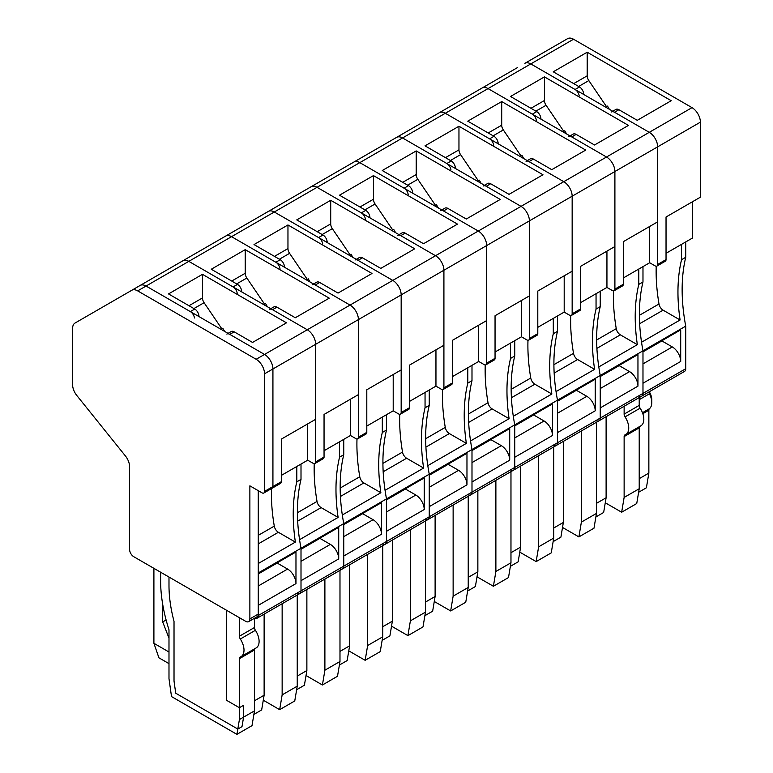 <?xml version="1.0" encoding="UTF-8"?>
<svg xmlns="http://www.w3.org/2000/svg" width="773" height="773" viewBox="0 0 773 773"><rect width="100%" height="100%" fill="white"/><g stroke="black" fill="none" stroke-linecap="round" stroke-linejoin="round"><path stroke-width="1.16" d="M263.284 700.212L279.671 709.672L282.145 694.888L282.145 603.732M279.671 709.672L294.755 700.956L297.238 686.173L297.238 595.026M306.871 589.461L306.871 670.529L304.407 685.236L296.639 689.729M282.145 694.888L297.238 686.173M350.459 399.206L350.459 435.499L324.051 450.746M339.56 568.58A5.923 3.421 -120 0 0 342.526 568.88A5.923 3.421 -120 0 0 343.753 566.165L343.753 523.582A177.809 102.654 -120 0 1 343.753 454.737L343.753 439.373M573.537 39.239L692.019 107.64A11.856 6.841 -120 0 1 700.396 122.163L657.649 146.841A11.856 6.841 -120 0 0 649.272 132.328L530.79 63.917A11.856 6.841 -120 0 0 524.857 63.328L567.604 38.65A11.856 6.841 -120 0 1 573.537 39.239L231.552 236.673A11.856 6.841 -120 0 0 225.629 236.094L75.058 323.027A11.856 6.841 -120 0 0 72.604 328.448L72.604 384.664A11.856 6.841 -120 0 0 76.788 395.467L125.41 455.944A11.856 6.841 -120 0 1 129.593 466.747L129.593 549.468A5.923 3.421 -120 0 0 133.787 556.724L245.688 621.328A5.923 3.421 -120 0 0 248.645 621.627A5.923 3.421 -120 0 0 249.872 618.912L249.872 485.831L262.028 492.845A3.556 2.048 -120 0 0 263.806 493.019A3.556 2.048 -120 0 0 264.54 491.396L264.54 373.803A11.856 6.841 -120 0 0 256.163 359.281L137.681 290.88A11.856 6.841 -120 0 0 131.748 290.29L132.792 289.691M218.286 240.326L225.629 236.094A11.856 6.841 -120 0 1 231.552 236.673L350.043 305.084L264.54 354.44L146.058 286.039A11.856 6.841 -120 0 0 140.135 285.45A11.856 6.841 -120 0 1 146.058 286.039L190.342 311.606A5.923 3.421 -120 0 1 194.467 317.983M606.94 251.128L606.94 287.421L612.39 290.571A3.556 2.048 -120 0 0 614.168 290.745L622.555 285.904A3.556 2.048 -120 0 0 623.289 284.28L623.289 241.688L657.649 221.851L657.649 146.841L358.421 319.597A11.856 6.841 -120 0 0 350.043 305.084L315.278 285.015A5.923 3.421 -120 0 0 312.311 284.715M261.042 215.648L268.376 211.406A11.856 6.841 -120 0 1 274.299 211.995L392.79 280.406L350.043 305.084A11.856 6.841 -120 0 1 358.421 319.597L358.421 394.607L324.051 414.454L324.051 457.036L315.674 461.877A3.556 2.048 -120 0 1 314.94 463.5A3.556 2.048 -120 0 1 313.162 463.327L307.712 460.186L281.304 475.424M296.813 593.258A5.923 3.421 -120 0 0 299.779 593.558A5.923 3.421 -120 0 0 301.006 590.843L301.006 580.678L338.719 558.908A11.856 6.841 -120 0 0 330.342 544.385L319.916 538.366L301.006 549.284M343.753 454.737L339.56 457.152A177.809 102.654 -120 0 0 338.12 517.417L299.557 539.68A177.809 102.654 -120 0 0 301.006 548.26L258.259 572.938L258.259 573.769L295.972 551.99L295.972 583.586A11.856 6.841 -120 0 0 287.595 569.063L277.169 563.044L258.259 573.962M386.5 414.695L386.5 430.049L382.306 432.474A177.809 102.654 -120 0 0 380.867 492.739L342.313 515.002A177.809 102.654 -120 0 0 343.753 523.582L301.006 548.26L301.006 549.091L338.719 527.312L338.719 558.908M314.234 463.674A177.809 102.654 -120 0 0 317.027 501.435A5.923 3.421 -120 0 0 321.124 507.61L338.12 517.417M339.56 457.152L339.56 441.789M314.94 463.5L323.317 458.669A3.556 2.048 -120 0 0 324.051 457.036M264.55 304.108L246.838 278.019A5.923 3.421 60 0 1 245.215 273.265L245.215 249.65L211.271 269.246L237.495 284.387A5.923 3.421 60 0 1 241.62 290.764L241.785 291.943M270.792 308.688L273.971 306.862A5.923 3.421 60 0 1 276.927 307.152L295.296 317.751L329.24 298.156L245.215 249.65M263.699 304.591L265.535 303.538L267.371 306.717M237.214 293.305A5.923 3.421 -120 0 0 233.088 286.928L188.805 261.361A11.856 6.841 -120 0 0 182.882 260.772L175.539 265.004M276.927 307.152L272.531 309.693A5.923 3.421 -120 0 0 269.564 309.403M272.531 309.693L307.287 329.762A11.856 6.841 -120 0 1 315.674 344.285L315.674 461.877M306.871 670.529L297.238 676.095M306.031 675.534L322.418 684.994L324.892 670.21L324.892 579.054M322.418 684.994L337.501 676.278L339.985 661.495L339.985 570.348M349.618 564.783L349.618 645.851L347.154 660.557L339.386 665.051M324.892 670.21L339.985 661.495M393.206 374.528L393.206 410.821L366.798 426.068M386.5 430.049A177.809 102.654 -120 0 0 386.5 498.894L343.753 523.582L343.753 524.403L381.476 502.634L381.476 534.22A11.856 6.841 -120 0 0 373.088 519.707L362.663 513.687L343.753 524.606M382.306 543.902A5.923 3.421 -120 0 0 385.273 544.192A5.923 3.421 -120 0 0 386.5 541.486L386.5 498.894A177.809 102.654 -120 0 1 385.06 490.324L423.614 468.061A177.809 102.654 -120 0 1 425.053 407.796L425.053 392.433M350.459 435.499L355.909 438.649A3.556 2.048 -120 0 0 357.686 438.822L366.064 433.982A3.556 2.048 -120 0 0 366.798 432.358L366.798 389.776L401.168 369.929L401.168 294.919A11.856 6.841 -120 0 0 392.79 280.406L358.025 260.337A5.923 3.421 -120 0 0 355.058 260.037M425.053 519.224A5.923 3.421 -120 0 0 428.02 519.514L342.526 568.88A5.923 3.421 -120 0 0 343.753 566.165L343.753 556L381.476 534.22M356.991 438.987A177.809 102.654 -120 0 0 359.774 476.748A5.923 3.421 -120 0 0 363.87 482.932L380.867 492.739M382.306 432.474L382.306 417.111M307.296 279.42L289.585 253.341A5.923 3.421 60 0 1 287.962 248.587L287.962 224.962L254.017 244.568L280.241 259.699A5.923 3.421 60 0 1 284.367 266.086L284.532 267.265M313.538 284.01L316.717 282.184A5.923 3.421 60 0 1 319.674 282.474L338.043 293.073L371.987 273.478L287.962 224.962M306.446 279.913L308.282 278.85L310.118 282.029M279.961 268.627A5.923 3.421 -120 0 0 275.835 262.24L231.552 236.673L188.805 261.361A11.856 6.841 -120 0 0 182.882 260.772L225.629 236.094L182.882 260.772M357.686 438.822A3.556 2.048 -120 0 0 358.421 437.199L358.421 319.597L315.674 344.285A11.856 6.841 -120 0 0 307.287 329.762L188.805 261.361L137.681 290.88M393.206 410.821L398.655 413.97A3.556 2.048 -120 0 0 400.433 414.144L408.811 409.304A3.556 2.048 -120 0 0 409.555 407.68L409.555 365.088L443.915 345.251L443.915 270.241A11.856 6.841 -120 0 0 435.537 255.728L317.046 187.317A11.856 6.841 -120 0 0 311.123 186.728L225.629 236.094M349.618 645.851L339.985 651.417M348.787 650.856L365.165 660.306L367.639 645.523L367.639 554.376M365.165 660.306L380.248 651.6L382.732 636.817L382.732 545.661M392.365 540.105L392.365 621.173L389.901 635.879L382.133 640.363M367.639 645.523L382.732 636.817M435.953 349.85L435.953 386.142L409.555 401.39M467.8 494.546A5.923 3.421 -120 0 0 470.767 494.836L428.02 519.514A5.923 3.421 -120 0 0 429.247 516.799L429.247 474.216A177.809 102.654 -120 0 1 429.247 405.371L429.247 390.017M385.273 544.192A5.923 3.421 -120 0 0 386.5 541.486L386.5 531.322L424.222 509.542A11.856 6.841 -120 0 0 415.835 495.029L405.41 489.009L386.5 499.928M429.247 405.371L425.053 407.796M471.994 365.329L471.994 380.693L467.8 383.108A177.809 102.654 -120 0 0 466.361 443.383L427.807 465.636A177.809 102.654 -120 0 0 429.247 474.216L386.5 498.894L386.5 499.725L424.222 477.946L424.222 509.542M399.738 414.309A177.809 102.654 -120 0 0 402.52 452.07A5.923 3.421 -120 0 0 406.617 458.244L423.614 468.061M350.043 254.742L332.332 228.663A5.923 3.421 60 0 1 330.709 223.899L330.709 200.284L296.764 219.89L322.988 235.021A5.923 3.421 60 0 1 327.114 241.408L327.279 242.587M356.285 259.332L359.464 257.496A5.923 3.421 60 0 1 362.421 257.796L380.789 268.395L414.734 248.8L330.709 200.284M349.193 255.235L351.029 254.172L352.865 257.351M322.708 243.949A5.923 3.421 -120 0 0 318.582 237.562L274.299 211.995A11.856 6.841 -120 0 0 268.376 211.406L311.123 186.728L268.376 211.406M400.433 414.144A3.556 2.048 -120 0 0 401.168 412.511L401.168 294.919A11.856 6.841 -120 0 0 392.79 280.406L435.537 255.728L400.772 235.649A5.923 3.421 -120 0 0 397.805 235.359M392.365 621.173L382.732 626.739M391.534 626.169L407.912 635.628L410.386 620.845L410.386 529.698M407.912 635.628L422.995 626.922L425.479 612.139L425.479 520.983M435.112 515.417L435.112 596.495L432.648 611.201L424.879 615.685M410.386 620.845L425.479 612.139M478.7 325.162L478.7 361.464L452.302 376.702M471.994 380.693A177.809 102.654 -120 0 0 471.994 449.538L429.247 474.216L429.247 475.047L466.969 453.268L466.969 484.864A11.856 6.841 -120 0 0 458.582 470.342L448.156 464.331L429.247 475.25M510.547 469.858A5.923 3.421 -120 0 0 513.514 470.158L470.767 494.836A5.923 3.421 -120 0 0 471.994 492.121L471.994 449.538A177.809 102.654 -120 0 1 470.554 440.958L509.107 418.695A177.809 102.654 -120 0 1 510.547 358.43L510.547 343.077M435.953 386.142L441.402 389.283A3.556 2.048 -120 0 0 443.18 389.466L451.558 384.625A3.556 2.048 -120 0 0 452.302 382.993L452.302 340.41L486.661 320.573L486.661 245.563A11.856 6.841 -120 0 0 478.284 231.04L359.793 162.639A11.856 6.841 -120 0 0 353.87 162.05L303.789 190.97M428.02 519.514A5.923 3.421 -120 0 0 429.247 516.799L429.247 506.644L466.969 484.864M442.485 389.631A177.809 102.654 -120 0 0 445.267 427.392A5.923 3.421 -120 0 0 449.364 433.566L466.361 443.383M467.8 383.108L467.8 367.755M392.79 230.064L375.079 203.985A5.923 3.421 60 0 1 373.465 199.221L373.465 175.606L339.511 195.202L365.735 210.343A5.923 3.421 60 0 1 369.861 216.72L370.025 217.899M399.032 234.654L402.211 232.818A5.923 3.421 60 0 1 405.168 233.117L423.536 243.717L457.481 224.112L373.465 175.606M391.94 230.557L393.776 229.494L395.612 232.673M365.455 219.261A5.923 3.421 -120 0 0 361.329 212.884L317.046 187.317A11.856 6.841 -120 0 0 311.123 186.728L353.87 162.05L311.123 186.728M443.18 389.466A3.556 2.048 -120 0 0 443.915 387.833L443.915 270.241A11.856 6.841 -120 0 0 435.537 255.728L478.284 231.04L443.518 210.971A5.923 3.421 -120 0 0 440.552 210.681M435.112 596.495L425.479 602.061M434.281 601.491L450.659 610.95L453.133 596.167L453.133 505.02M450.659 610.95L465.752 602.235L468.225 587.451L468.225 496.305M477.859 490.739L477.859 571.817L475.395 586.523L467.626 591.007M453.133 596.167L468.225 587.451M521.446 300.484L521.446 336.786L495.049 352.024M553.294 445.18A5.923 3.421 -120 0 0 556.26 445.48L513.514 470.158A5.923 3.421 -120 0 0 514.741 467.443L514.741 424.86A177.809 102.654 -120 0 1 514.741 356.015L514.741 340.651M478.7 361.464L484.149 364.605A3.556 2.048 -120 0 0 485.927 364.788L494.305 359.947A3.556 2.048 -120 0 0 495.049 358.314L495.049 315.732L529.408 295.895L529.408 220.885A11.856 6.841 -120 0 0 521.031 206.362L402.549 137.961A11.856 6.841 -120 0 0 396.617 137.372L346.536 166.292M470.767 494.836A5.923 3.421 -120 0 0 471.994 492.121L471.994 481.956L509.716 460.186A11.856 6.841 -120 0 0 501.329 445.663L490.903 439.644L471.994 450.562M514.741 356.015L510.547 358.43M557.488 315.973L557.488 331.337L553.294 333.752A177.809 102.654 -120 0 0 551.854 394.017L513.301 416.28A177.809 102.654 -120 0 0 514.741 424.86L471.994 449.538L471.994 450.369L509.716 428.59L509.716 460.186M485.231 364.953A177.809 102.654 -120 0 0 488.014 402.714A5.923 3.421 -120 0 0 492.111 408.888L509.107 418.695M435.537 205.386L417.826 179.307A5.923 3.421 60 0 1 416.212 174.543L416.212 150.928L382.258 170.524L408.482 185.665A5.923 3.421 60 0 1 412.608 192.042L412.772 193.221M441.779 209.976L444.958 208.14A5.923 3.421 60 0 1 447.915 208.43L466.283 219.039L500.228 199.434L416.212 150.928M434.687 205.869L436.523 204.816L438.359 207.995M408.212 194.583A5.923 3.421 -120 0 0 404.076 188.206L359.793 162.639A11.856 6.841 -120 0 0 353.87 162.05L396.617 137.372L353.87 162.05M485.927 364.788A3.556 2.048 -120 0 0 486.661 363.155L486.661 245.563A11.856 6.841 -120 0 0 478.284 231.04L521.031 206.362L486.265 186.293A5.923 3.421 -120 0 0 483.299 186.003M477.859 571.817L468.225 577.383M477.028 576.813L493.406 586.272L495.88 571.489L495.88 480.333M493.406 586.272L508.499 577.557L510.972 562.773L510.972 471.627M520.606 466.061L520.606 547.129L518.152 561.836L510.373 566.329M495.88 571.489L510.972 562.773M564.193 275.806L564.193 312.099L537.795 327.346M557.488 331.337A177.809 102.654 -120 0 0 557.488 400.172L514.741 424.86L514.741 425.691L552.463 403.912L552.463 435.508A11.856 6.841 -120 0 0 544.076 420.985L533.65 414.966L514.741 425.884M596.051 420.502A5.923 3.421 -120 0 0 599.007 420.792L556.26 445.48A5.923 3.421 -120 0 0 557.488 442.765L557.488 400.172A177.809 102.654 -120 0 1 556.048 391.602L594.601 369.339A177.809 102.654 -120 0 1 596.051 309.074L596.051 293.711M521.446 336.786L526.896 339.927A3.556 2.048 -120 0 0 528.674 340.101L537.051 335.26A3.556 2.048 -120 0 0 537.795 333.636L537.795 291.054L572.155 271.207L572.155 196.197A11.856 6.841 -120 0 0 563.778 181.684L445.296 113.273A11.856 6.841 -120 0 0 439.364 112.694L389.283 141.604M513.514 470.158A5.923 3.421 -120 0 0 514.741 467.443L514.741 457.278L552.463 435.508M527.978 340.265A177.809 102.654 -120 0 0 530.761 378.036A5.923 3.421 -120 0 0 534.858 384.21L551.854 394.017M553.294 333.752L553.294 318.389M478.284 180.708L460.582 154.619A5.923 3.421 60 0 1 458.959 149.865L458.959 126.25L425.005 145.846L451.229 160.987A5.923 3.421 60 0 1 455.355 167.364L455.519 168.543M484.526 185.288L487.705 183.462A5.923 3.421 60 0 1 490.671 183.752L509.03 194.352L542.975 174.756L458.959 126.25M477.434 181.191L479.27 180.138L481.106 183.317M450.959 169.905A5.923 3.421 -120 0 0 446.823 163.528L402.549 137.961A11.856 6.841 -120 0 0 396.617 137.372L439.364 112.694L396.617 137.372M528.674 340.101A3.556 2.048 -120 0 0 529.408 338.477L529.408 220.885A11.856 6.841 -120 0 0 521.031 206.362L563.778 181.684L529.012 161.615A5.923 3.421 -120 0 0 526.046 161.315M520.606 547.129L510.972 552.695M519.775 552.135L536.153 561.594L538.626 546.811L538.626 455.655M536.153 561.594L551.246 552.879L553.719 538.095L553.719 446.949M563.353 441.383L563.353 522.451L560.898 537.158L553.12 541.641M538.626 546.811L553.719 538.095M638.798 395.824A5.923 3.421 -120 0 0 641.754 396.114L599.007 420.792A5.923 3.421 -120 0 0 600.235 418.087L600.235 375.494A177.809 102.654 -120 0 1 600.235 306.649L600.235 291.295M564.193 312.099L569.643 315.249A3.556 2.048 -120 0 0 571.421 315.423L579.808 310.582A3.556 2.048 -120 0 0 580.542 308.958L580.542 266.366L614.902 246.529L614.902 171.519A11.856 6.841 -120 0 0 606.525 157.006L488.043 88.595A11.856 6.841 -120 0 0 482.11 88.006L432.03 116.926M556.26 445.48A5.923 3.421 -120 0 0 557.488 442.765L557.488 432.6L595.21 410.821A11.856 6.841 -120 0 0 586.823 396.307L576.397 390.288L557.488 401.206M600.235 306.649L596.051 309.074M642.981 266.617L642.981 281.971L638.798 284.396A177.809 102.654 -120 0 0 637.348 344.661L598.795 366.924A177.809 102.654 -120 0 0 600.235 375.494L557.488 400.172L557.488 401.003L595.21 379.234L595.21 410.821M570.725 315.587A177.809 102.654 -120 0 0 573.508 353.348A5.923 3.421 -120 0 0 577.605 359.532L594.601 369.339M521.031 156.02L503.329 129.941A5.923 3.421 60 0 1 501.706 125.187L501.706 101.563L467.752 121.168L493.976 136.299A5.923 3.421 60 0 1 498.102 142.686L498.266 143.865M527.273 160.61L530.452 158.784A5.923 3.421 60 0 1 533.418 159.074L551.777 169.673L585.721 150.078L501.706 101.563M520.181 156.513L522.017 155.45L523.852 158.629M493.705 145.227A5.923 3.421 -120 0 0 489.57 138.84L445.296 113.273A11.856 6.841 -120 0 0 439.364 112.694L482.11 88.006L439.364 112.694M571.421 315.423A3.556 2.048 -120 0 0 572.155 313.799L572.155 196.197A11.856 6.841 -120 0 0 563.778 181.684L606.525 157.006L571.759 136.937A5.923 3.421 -120 0 0 568.802 136.637M606.94 287.421L580.542 302.668M563.353 522.451L553.719 528.017M562.522 527.447L578.9 536.906L581.373 522.123L581.373 430.976M578.9 536.906L593.993 528.201L596.466 513.417L596.466 422.261M606.109 416.695L606.109 497.773L603.645 512.48L595.867 516.963M581.373 522.123L596.466 513.417M649.687 226.45L649.687 262.743L623.289 277.99M642.981 281.971A177.809 102.654 -120 0 0 642.981 350.816L600.235 375.494L600.235 376.325L637.957 354.546L637.957 386.142A11.856 6.841 -120 0 0 629.57 371.629L619.144 365.61L600.235 376.528M685.728 241.93L685.728 257.293A177.809 102.654 -120 0 0 685.728 326.138L685.728 368.721A5.923 3.421 -120 0 1 684.501 371.436L641.754 396.114A5.923 3.421 -120 0 0 642.981 393.399L642.981 350.816A177.809 102.654 -120 0 1 641.542 342.236L680.095 319.983A177.809 102.654 -120 0 1 681.544 259.709L681.544 244.355M599.007 420.792A5.923 3.421 -120 0 0 600.235 418.087L600.235 407.922L637.957 386.142M613.472 290.909A177.809 102.654 -120 0 0 616.255 328.67A5.923 3.421 -120 0 0 620.352 334.844L637.348 344.661M638.798 284.396L638.798 269.033M563.778 131.342L546.076 105.263A5.923 3.421 60 0 1 544.453 100.5L544.453 76.885L510.509 96.49L536.723 111.621A5.923 3.421 60 0 1 540.849 118.008L541.013 119.187M570.03 135.932L573.199 134.096A5.923 3.421 60 0 1 576.165 134.396L594.524 144.995L628.468 125.4L544.453 76.885M562.928 131.835L564.763 130.772L566.599 133.951M536.452 120.549A5.923 3.421 -120 0 0 532.326 114.162L488.043 88.595A11.856 6.841 -120 0 0 482.11 88.006L474.777 92.248M614.168 290.745A3.556 2.048 -120 0 0 614.902 289.112L614.902 171.519A11.856 6.841 -120 0 0 606.525 157.006L649.272 132.328L614.506 112.249A5.923 3.421 -120 0 0 611.549 111.959M517.524 67.57L482.11 88.006M606.109 497.773L596.466 503.339M254.877 648.663A3.556 2.048 -120 0 0 254.481 649.987L254.481 710.86L252.008 725.644L236.924 734.35L171.509 696.579L168.987 678.665L168.987 629.753A130.395 75.281 -120 0 1 160.61 580.562L160.61 572.213M264.124 614.139L264.124 695.217L261.661 709.923L253.892 714.407M254.481 618.255L254.481 627.521A3.556 2.048 -120 0 0 255.409 630.295L240.316 639.01A3.556 2.048 -120 0 1 239.398 636.227L239.398 617.704M254.481 710.86L239.398 719.566L243.592 717.151L241.997 726.639L237.813 729.055L239.398 719.566L239.398 658.693A3.556 2.048 -120 0 1 240.132 657.069A3.556 2.048 -120 0 1 240.316 656.982A14.223 8.213 -120 0 0 241.06 656.635L256.153 647.929A14.223 8.213 -120 0 0 255.409 630.295M342.526 568.88L299.779 593.558A5.923 3.421 -120 0 0 301.006 590.843L301.006 548.26A177.809 102.654 -120 0 1 301.006 479.415L301.006 464.051M254.578 618.197A5.923 3.421 -120 0 0 257.032 618.236A5.923 3.421 -120 0 0 258.259 615.521L258.259 605.356L295.972 583.586M307.712 423.884L307.712 460.186M270.415 488.005A3.556 2.048 -120 0 0 272.193 488.188A3.556 2.048 -120 0 0 272.927 486.555L272.927 368.963L315.674 344.285L315.674 419.295L281.304 439.132L281.304 481.714L272.927 486.555L272.927 368.963A11.856 6.841 -120 0 0 264.54 354.44L256.163 359.281M264.124 695.217L254.481 700.782M301.006 479.415L296.813 481.83A177.809 102.654 -120 0 0 295.373 542.105L258.259 563.527M166.118 619.975L162.707 621.936L168.987 638.14M271.487 488.594A177.809 102.654 -120 0 0 274.28 526.113A5.923 3.421 -120 0 0 278.377 532.288L295.373 542.105M296.813 481.83L296.813 466.477M264.54 491.396L272.927 486.555A3.556 2.048 -120 0 1 272.193 488.188L280.57 483.347A3.556 2.048 -120 0 0 281.304 481.714M162.707 621.936L162.707 604.341M221.803 328.786L204.091 302.707A5.923 3.421 60 0 1 202.468 297.943L202.468 274.328L168.524 293.924L194.748 309.065A5.923 3.421 60 0 1 198.874 315.442L199.038 316.621M228.045 333.376L231.214 331.54A5.923 3.421 60 0 1 234.18 331.83L252.549 342.439L286.493 322.834L202.468 274.328M220.952 329.269L222.788 328.216L224.624 331.395M153.904 568.339L153.904 643.3L168.987 652.016M153.904 643.3L158.929 657.823L168.987 663.63M234.18 331.83L229.784 334.371A5.923 3.421 -120 0 0 226.818 334.081M229.784 334.371L264.54 354.44A11.856 6.841 -120 0 1 272.927 368.963L264.54 373.803M241.06 656.635A14.223 8.213 -120 0 0 240.316 639.01M236.924 734.35L239.398 719.566L239.398 707.71L243.592 705.295L243.592 717.151M248.645 621.627L257.032 616.786A5.923 3.421 -120 0 0 258.259 614.071L258.259 490.671M168.987 577.054L168.987 585.403A118.54 68.439 -120 0 0 174.022 621.328L174.022 681.061L175.722 693.207L237.813 729.055M226.402 610.197L226.402 700.212L239.398 707.71M605.269 502.769L621.647 512.228L636.739 503.523L639.213 488.739L639.213 427.865L624.13 436.581L624.13 497.445L639.213 488.739M649.417 391.689A7.112 4.107 60 0 0 650.025 393.09A10.667 6.155 60 0 1 651.784 399.699L651.784 402.598A14.223 8.213 -120 0 1 649.436 408.704A3.556 2.048 -120 0 0 648.856 410.221L648.856 473.095L646.392 487.802L638.614 492.285M700.396 122.163L700.396 197.173L666.036 217.01L666.036 259.593L657.649 264.434A3.556 2.048 -120 0 1 656.915 266.067A3.556 2.048 -120 0 1 655.137 265.883L649.687 262.743M692.434 201.763L692.434 238.065L666.036 253.302M641.754 396.114A5.923 3.421 -120 0 0 642.981 393.399L642.981 383.244L680.704 361.464A11.856 6.841 -120 0 0 672.317 346.942L661.901 340.932L642.981 351.85M639.213 397.583L639.213 405.4A3.556 2.048 -120 0 0 640.131 408.173L625.048 416.889A14.223 8.213 -120 0 1 625.792 434.513A14.223 8.213 -120 0 1 625.048 434.861A3.556 2.048 -120 0 0 624.864 434.948A3.556 2.048 -120 0 0 624.13 436.581M639.213 405.4L624.13 414.106L624.13 406.298M625.792 434.513L640.875 425.807A14.223 8.213 -120 0 0 640.131 408.173M639.6 426.541A3.556 2.048 -120 0 0 639.213 427.865M648.856 473.095L639.213 478.661M685.728 257.293L681.544 259.709M685.728 326.138L642.981 350.816L642.981 351.647L680.704 329.868L680.704 361.464M648.876 392.008A3.556 2.048 -120 0 0 649.436 393.786L639.213 399.689M651.784 402.598A14.223 8.213 -120 0 0 649.436 393.786L650.025 393.09M656.915 266.067L665.302 261.226A3.556 2.048 -120 0 0 666.036 259.593M656.219 266.231A177.809 102.654 -120 0 0 659.002 303.992A5.923 3.421 -120 0 0 663.099 310.166L680.095 319.983M606.525 106.664L588.823 80.585A5.923 3.421 60 0 1 587.2 75.822L587.2 52.206L553.255 71.802L579.47 86.943A5.923 3.421 60 0 1 583.596 93.32L583.76 94.499M612.776 111.254L615.946 109.418A5.923 3.421 60 0 1 618.912 109.708L637.271 120.317L671.215 100.712L587.2 52.206M605.674 107.157L607.51 106.094L609.346 109.273M579.199 95.862A5.923 3.421 -120 0 0 575.073 89.484L530.79 63.917A11.856 6.841 -120 0 0 524.857 63.328L567.604 38.65L524.857 63.328M624.13 414.106A3.556 2.048 -120 0 0 625.048 416.889M657.649 264.434L657.649 146.841A11.856 6.841 -120 0 0 649.272 132.328L692.019 107.64M621.647 512.228L624.13 497.445M685.728 368.721L258.259 615.521M317.027 501.435L297.421 512.75M321.124 507.61L297.673 521.147M241.62 290.764L240.683 291.305M245.215 273.265L231.726 281.053M236.654 283.904L246.838 278.019M237.495 284.387L233.088 286.928M301.006 561.324L330.342 544.385M359.774 476.748L340.168 488.072M363.87 482.932L340.42 496.469M284.367 266.086L283.43 266.627M287.962 248.587L274.473 256.375M279.401 259.226L289.585 253.341M280.241 259.699L275.835 262.24M319.674 282.474L315.278 285.015M343.753 536.646L373.088 519.707M366.798 432.358L358.421 437.199M402.52 452.07L382.915 463.394M406.617 458.244L383.166 471.781M327.114 241.408L326.177 241.949M330.709 223.899L317.22 231.697M322.157 234.538L332.332 228.663M322.988 235.021L318.582 237.562M362.421 257.796L358.025 260.337M386.5 511.968L415.835 495.029M409.555 407.68L401.168 412.511M445.267 427.392L425.662 438.706M449.364 433.566L425.913 447.103M369.861 216.72L368.924 217.261M373.465 199.221L359.967 207.009M364.904 209.86L375.079 203.985M365.735 210.343L361.329 212.884M405.168 233.117L400.772 235.649M429.247 487.28L458.582 470.342M452.302 382.993L443.915 387.833M488.014 402.714L468.409 414.028M492.111 408.888L468.66 422.425M412.608 192.042L411.671 192.583M416.212 174.543L402.714 182.331M407.651 185.182L417.826 179.307M408.482 185.665L404.076 188.206M447.915 208.43L443.518 210.971M471.994 462.602L501.329 445.663M495.049 358.314L486.661 363.155M530.761 378.036L511.156 389.35M534.858 384.21L511.407 397.747M455.355 167.364L454.418 167.905M458.959 149.865L445.461 157.653M450.398 160.504L460.582 154.619M451.229 160.987L446.823 163.528M490.671 183.752L486.265 186.293M514.741 437.924L544.076 420.985M537.795 333.636L529.408 338.477M573.508 353.348L553.903 364.672M577.605 359.532L554.164 373.069M498.102 142.686L497.165 143.227M501.706 125.187L488.207 132.975M493.145 135.826L503.329 129.941M493.976 136.299L489.57 138.84M533.418 159.074L529.012 161.615M557.488 413.246L586.823 396.307M580.542 308.958L572.155 313.799M616.255 328.67L596.659 339.994M620.352 334.844L596.911 348.381M540.849 118.008L539.912 118.549M544.453 100.5L530.954 108.297M535.892 111.138L546.076 105.263M536.723 111.621L532.326 114.162M576.165 134.396L571.759 136.937M600.235 388.568L629.57 371.629M623.289 284.28L614.902 289.112M254.481 627.521L239.398 636.227M274.28 526.113L258.259 535.36M278.377 532.288L258.259 543.902M258.259 586.002L287.595 569.063M198.874 315.442L197.936 315.983M204.091 302.707L193.907 308.582M188.979 305.731L202.468 297.943M194.748 309.065L190.342 311.606M254.481 649.987L239.398 658.693M258.259 614.071L249.872 618.912M649.436 408.704L642.479 412.714M648.856 410.221L642.836 413.7M659.002 303.992L639.406 315.307M663.099 310.166L639.658 323.703M583.596 93.32L582.658 93.862M587.2 75.822L573.701 83.61M578.639 86.46L588.823 80.585M579.47 86.943L575.073 89.484M618.912 109.708L614.506 112.249M642.981 363.88L672.317 346.942M299.779 593.558L257.032 618.236M272.193 488.188L263.806 493.019"/></g></svg>
